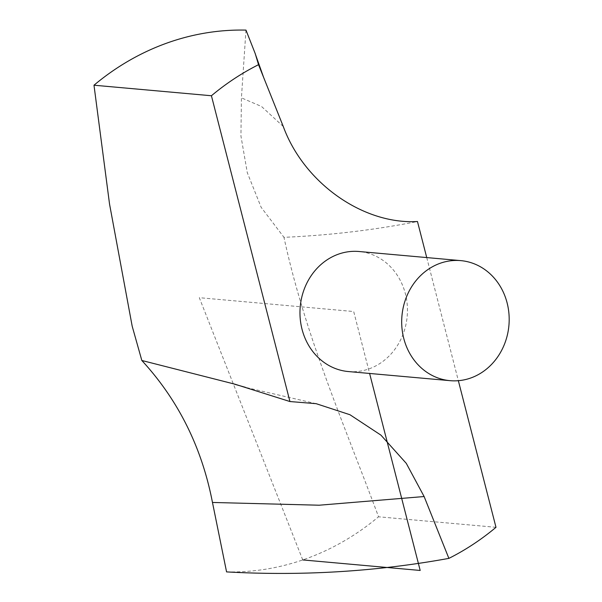 <?xml version="1.0" encoding="UTF-8"?>
<svg xmlns="http://www.w3.org/2000/svg" width="602" height="602" viewBox="0 0 602 602"><rect width="100%" height="100%" fill="white"/><g stroke="black" fill="none" stroke-linecap="round" stroke-linejoin="round"><path stroke-width="0.45" stroke-dasharray="3.01 2.26" d="M245.97 30.1L241.425 97.87L240.935 136.007L247.294 172.684L261.118 207.261L283.963 237.323C329.46 235.337 373.962 230.069 417.472 221.513M226.57 571.9A271.171 241.62 95.1 0 0 378.553 516.787C344.517 425.253 304.966 335.118 283.963 237.323M348.325 371.547A60.26 53.691 95.1 0 0 405.387 293.791A60.26 53.691 95.1 0 0 359.085 251.508M426.735 257.573L458.348 380.69M495.988 527.314L378.553 516.787M302.746 559.928L199.3 297.689L353.705 311.527L369.605 373.458M283.286 126.525L261.531 106.486L241.425 97.87M316.178 403.686L245.511 387.364"/><path stroke-width="0.9" d="M93.987 85.213L109.541 204.078L132.192 326.231L141.831 360.485L234.87 384.174L289.938 401.542L211.422 95.748L93.987 85.213A271.171 241.62 95.1 0 1 245.97 30.1L255.218 53.586L258.529 64.685A271.171 241.62 95.1 0 0 211.422 95.748M289.938 401.542L316.178 403.686L349.958 414.733L380.953 435.148L406.29 463.367L424.124 496.537L448.881 558.378C376.182 571.614 302.084 576.122 226.57 571.9L212.468 502.459C201.851 447.436 178.305 400.112 141.831 360.485M460.816 260.628L359.085 251.508A60.26 53.691 95.1 0 0 300.232 306.734A60.26 53.691 95.1 0 0 348.325 371.547L450.055 380.667A60.26 53.691 95.1 0 0 507.117 302.911A60.26 53.691 95.1 0 0 460.816 260.628A60.26 53.691 95.1 0 0 401.955 315.854A60.26 53.691 95.1 0 0 450.055 380.667M258.529 64.685L283.286 126.525C304.04 183.249 363.435 224.719 417.472 221.513L426.735 257.573M458.348 380.69L495.988 527.314A271.171 241.62 95.1 0 1 448.881 558.378M369.605 373.458L420.188 570.455L302.746 559.928M424.124 496.537L319.128 505.213L212.468 502.459M245.511 387.364L234.607 384.242M263.563 77.252L255.18 53.608"/></g></svg>
